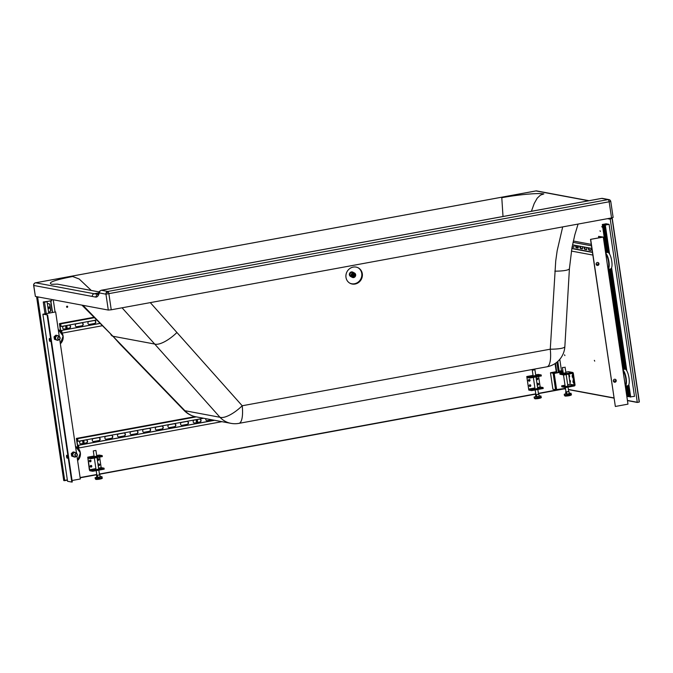 <?xml version="1.0" encoding="UTF-8"?>
<svg xmlns="http://www.w3.org/2000/svg" width="673" height="673" viewBox="0 0 673 673"><rect width="100%" height="100%" fill="white"/><g stroke="black" fill="none" stroke-linecap="round" stroke-linejoin="round"><path stroke-width="1.01" d="M349.724 283.114A8.749 8.101 118.3 0 0 358.238 282.063A8.749 8.101 118.3 0 0 361.796 273.76A8.749 8.101 118.3 0 0 358.011 267.719M362.352 274.062A8.749 8.101 -61.7 0 1 358.659 282.458A8.749 8.101 -61.7 0 1 350.002 283.266A8.749 8.101 -61.7 0 1 345.947 277.074A8.749 8.101 -61.7 0 1 349.64 268.67A8.749 8.101 -61.7 0 1 358.297 267.871A8.749 8.101 -61.7 0 1 362.352 274.062M610.663 201.505L105.947 294.177A2.356 2.229 -79.4 0 1 107.815 291.459L101.438 290.265A5.048 1.523 -100.4 0 0 101.261 290.265C99.604 291.098 98.881 291.779 99.091 292.326L98.039 294.362A20.19 6.099 79.6 0 1 97.392 294.337L35.635 282.795L535.944 190.93L588.623 200.773M111.247 309.79L108.9 293.916A2.356 0.715 -100.4 0 0 108.185 291.762A2.356 0.715 -100.4 0 0 107.815 291.459L608.114 199.595A2.356 2.229 100.6 0 1 608.888 199.595L602.512 198.4A2.356 2.229 100.6 0 0 601.738 198.4L101.438 290.265A2.356 2.229 -79.4 0 0 99.57 292.991A2.692 0.816 -100.4 0 0 99.141 293.42A22.546 6.806 79.6 0 1 95.524 297.054L33.65 285.453L35.383 296.431L108.294 310.06L111.247 309.79L611.547 217.926L613.128 217.446L610.79 201.564A2.356 2.356 0 0 0 608.888 199.595M503.009 216.496L501.789 197.711C518.488 194.606 538.61 192.789 543.851 193.925L540.461 195.12L537.214 198.173L534.219 203.49L531.409 211.28M91.292 290.458L79.187 279.001L72.667 276.51C54.134 280.145 47.16 282.736 51.745 284.284L57.415 284.132L99.234 291.947M535.775 190.964A2.356 0.715 79.6 0 1 535.859 190.93L535.859 190.93A2.356 0.715 79.6 0 1 535.944 190.93A2.356 2.229 100.6 0 1 536.718 190.93L536.718 190.93A2.356 2.356 0 0 0 535.859 190.93L35.551 282.795A2.356 0.715 79.6 0 1 35.635 282.795A2.356 2.229 -79.4 0 0 33.768 285.52L35.383 296.431M611.547 217.926L609.2 202.043A2.356 0.715 -100.4 0 0 608.114 199.595L601.738 198.4A5.048 1.523 79.6 0 0 601.561 198.4L101.261 290.265M35.459 282.837A2.356 0.715 79.6 0 1 35.551 282.795A2.356 2.356 0 0 0 33.65 285.453M195.868 416.797A21.873 21.873 0 0 1 184.158 410.496L184.158 410.496A21.873 3.651 -44 0 0 184.907 410.715A21.873 20.712 100.6 0 0 195.868 416.797L230.948 423.351A21.873 21.873 0 0 0 238.915 423.367A21.873 6.604 -100.4 0 0 242.204 405.76L550.27 349.194A21.873 3.693 -176.6 0 0 564.857 346.57L564.857 346.57A21.873 21.873 0 0 1 546.981 366.793A21.873 6.604 -100.4 0 0 550.27 349.194L555.73 260.905L557.177 250.667L562.687 226.902M184.158 410.496L119.878 343.962A21.873 3.651 -44 0 0 120.627 344.181L184.907 410.715L219.987 417.277A21.873 7.798 -41.7 0 0 242.204 405.76L150.298 302.623M119.878 343.962L112.929 336.248A480.867 21.359 -133.8 0 1 111.634 334.91L82.981 305.323M120.627 344.181L112.929 336.248L154.689 344.046L122.065 307.805M111.634 334.91L81.938 305.13M578.082 224.075L574.843 234.776L571.974 247.698L569.425 268.552A21.873 3.693 -176.6 0 1 554.838 271.169M565.48 388.279L556.579 389.911L554.207 373.422L553.156 373.313L563.057 371.875M563.04 371.799L554.207 373.422L556.664 389.903L555.578 389.726L565.488 388.338L556.655 389.961M561.324 372.034L561.274 371.244L560.298 371.059L562.981 371.353M562.965 371.26L561.274 371.244L561.408 372.018M553.694 373.153L563.032 371.723L554.602 373.254M554.157 373.17L554.628 373.254M556.63 389.961L552.895 389.221L555.562 389.768L553.147 373.296L555.57 389.726L553.156 373.313L554.131 373.162M553.921 373.153L550.522 372.741L553.164 373.263M555.36 373.128L554.855 373.221M552.895 389.221L550.472 372.817L552.886 389.221L555.57 389.768M554.443 373.221L553.972 373.086M561.93 371.033L559.229 371.218M561.475 370.739L559.793 359.332L561.459 370.73L561.989 371.025M561.459 370.73L559.221 371.143L562.258 370.974M557.782 361.426L559.398 372.388M556.849 362.234L558.371 372.573M555.469 363.277L556.882 372.85M555.032 363.571L556.411 372.935M605.692 223.949L608.241 224.42L605.305 225.043L609.09 224.345L606.104 223.789L602.318 224.488L605.692 223.949L605.826 224.866M626.984 385.873L628.574 396.666L627.724 396.515L626.176 386.024M623.72 369.368L608.93 269.242M606.474 252.594L602.318 224.488M628.178 385.587L629.852 396.91L634.488 396.372L609.09 224.345M629.171 396.321L629.751 396.22M628.574 396.666L629.205 396.557L627.615 385.755M625.167 369.174L610.369 268.981M607.921 252.392L603.807 224.53M624.519 369.225L609.738 269.091M607.282 252.442L603.176 224.647M630.702 397.07L628.86 384.569M626.832 370.865L611.614 267.787M609.595 254.083L605.305 225.043M625.806 369.527L610.933 268.805M608.569 252.745L604.455 224.883M51.678 300.495L44.544 302.202L43.265 301.967L51.728 300.806M47.43 304.162A1.514 1.43 -79.5 0 1 49.903 304.903L50.685 310.194A1.514 1.43 -79.5 0 1 48.557 311.784M53.377 300.579L55.06 311.978M43.265 301.967L45.024 313.82M48.885 311.919A1.514 1.43 100.5 0 0 50.475 310.152L49.693 304.861A1.514 1.43 100.5 0 0 48.649 303.658M50.643 301.008L52.334 312.474M50.854 301.041L52.536 312.44M44.544 302.202L46.227 313.601M47.068 301.74L48.75 313.138M573.783 245.073A1.514 0.454 79.6 0 1 573.766 247.269A1.514 0.454 79.6 0 1 573.716 247.269L572.1 246.974M578.04 245.864A1.514 0.454 79.6 0 1 578.023 248.068A1.514 0.454 79.6 0 1 577.972 248.068L576.265 247.748A1.514 0.454 79.6 0 1 575.735 246.907A1.514 0.454 79.6 0 1 575.524 245.401M582.305 246.663A1.514 0.454 79.6 0 1 582.288 248.859A1.514 0.454 79.6 0 1 582.229 248.859L580.53 248.539A1.514 0.454 79.6 0 1 580 247.698A1.514 0.454 79.6 0 1 579.781 246.192M586.562 247.454A1.514 0.454 79.6 0 1 586.545 249.649A1.514 0.454 79.6 0 1 586.494 249.649L584.787 249.33A1.514 0.454 79.6 0 1 584.257 248.488A1.514 0.454 79.6 0 1 584.046 246.983M590.818 248.244A1.514 0.454 79.6 0 1 590.801 250.44A1.514 0.454 79.6 0 1 590.751 250.44L589.043 250.129A1.514 0.454 79.6 0 1 588.513 249.279A1.514 0.454 79.6 0 1 588.303 247.773M605.347 250.945L605.01 248.312L605.818 248.16M592.837 255.059L571.385 251.063M605.65 247.033L604.741 246.865M591.256 244.349L573.329 241.018M572.227 246.326A1.514 0.454 -100.4 0 0 572.639 246.84L573.934 247.084M576.155 245.519A1.514 0.454 -100.4 0 0 576.896 247.63L578.2 247.874M580.412 246.31A1.514 0.454 -100.4 0 0 581.161 248.421L582.456 248.665M584.669 247.1A1.514 0.454 -100.4 0 0 585.417 249.22L586.713 249.456M588.934 247.891A1.514 0.454 -100.4 0 0 589.674 250.011L590.978 250.255M605.969 250.852A1.514 0.454 -100.4 0 0 606.289 252.627M592.408 252.165L571.857 248.345M592.45 252.409L571.814 248.564M605.919 248.825L606.028 250.844L605.406 250.962M591.466 245.788L573.034 242.364M591.861 248.438L572.521 244.837M626.723 395.716A1.01 0.959 100.5 0 0 627.413 394.571L626.151 386.024M572.874 380.91L573.152 382.567L572.874 380.91M572.092 375.618L572.37 377.275L572.092 375.618M570.46 382.071L570.182 380.413L570.46 382.071M569.678 376.779L569.4 375.122L569.678 376.779M563.251 373.229L565.917 372.834M565.707 387.547L574.22 385.982A1.01 0.959 100.5 0 0 575.02 384.821L573.312 373.246A1.01 0.959 100.5 0 0 572.218 372.421L563.705 373.986L563.848 374.979L572.361 373.414L574.069 384.998L565.556 386.554L565.707 387.547L561.82 386.824L561.669 385.831L565.556 386.554M568.685 374.095L570.182 384.275L567.675 384.729M565.026 385.217L561.669 385.831M563.166 372.649L559.818 373.263L559.961 374.255L563.848 374.979M572.546 372.421L568.66 371.698A1.01 0.959 100.5 0 0 568.332 371.698L565.816 372.161M559.818 373.263L563.705 373.986M570.182 384.275L574.069 384.998M569.274 393.209L571.057 393.276L568.744 393.983L564.235 394.285L565.926 393.705M568.618 391.56L566.01 391.888M564.167 367.391L562.409 367.508L564.167 367.391M568.685 391.577L567.785 391.871L568.685 391.602L568.029 387.126L568.685 391.602M569.047 391.644L569.333 393.629L566.817 394.092L565.959 393.932L565.665 391.947M566.523 392.107L566.817 394.092M614.987 379.244A1.514 1.43 -79.5 0 1 614.432 382.214M615.013 382.23A1.514 1.43 100.5 0 0 615.072 379.252A1.514 1.43 100.5 0 0 613.355 380.741A1.514 1.43 100.5 0 0 615.013 382.23M597.742 262.462A1.514 1.43 -79.5 0 1 597.195 265.431M597.767 265.448A1.514 1.43 -79.5 0 1 596.11 263.959A1.514 1.43 -79.5 0 1 597.826 262.478A1.514 1.43 -79.5 0 1 597.767 265.448M598.566 236.374L603.294 237.081L590.524 239.369L602.663 237.14L598.566 236.374L598.785 237.855M590.524 239.369L615.349 406.467L627.968 404.145L603.294 237.081M590.684 239.403L615.349 406.467M605.607 252.745L607.593 252.383A8.413 2.549 79.6 0 1 607.887 252.383A8.413 2.549 79.6 0 1 611.698 260.678A8.413 2.549 79.6 0 1 610.63 268.931L608.072 269.402M625.31 386.176L627.875 385.705A8.413 2.549 -100.4 0 0 628.944 377.452A8.413 2.549 -100.4 0 0 625.133 369.166A8.413 2.549 -100.4 0 0 624.838 369.166L622.853 369.527M72.255 456.168L71.885 453.686L73.752 452.063L73.155 451.953L71.288 453.577L71.649 456.058L74.484 457.034L71.649 456.058M73.752 452.063L72.011 453.711L72.373 456.193L75.208 457.169L72.373 456.193M71.885 453.686L71.288 453.577M59.712 337.543L59.468 336.29L55.909 335.179L54.042 336.794L54.639 336.904L55.009 339.385L57.239 340.252L54.404 339.276L54.042 336.794M55.009 339.385L54.404 339.276M56.507 335.289L54.639 336.904M72.978 456.302L72.852 455.074A2.187 2.069 -79.5 0 1 73.601 453.022L74.476 452.206L73.879 452.088M74.476 452.206L76.705 453.064L76.958 454.317M72.011 453.711L72.608 453.821L72.852 455.074A2.187 2.069 100.5 0 0 74.156 456.748A2.187 2.069 -79.5 0 0 76.335 456.244L75.208 457.169M72.608 453.821L73.601 453.022A2.187 2.069 -79.5 0 1 76.798 453.77M59.552 336.988A2.187 2.069 100.5 0 0 56.364 336.239L55.363 337.038L55.607 338.292A2.187 2.069 -79.5 0 1 56.364 336.239L57.23 335.423M57.962 340.387L58.963 339.587A2.187 2.069 100.5 0 1 55.607 338.292L55.733 339.52L57.962 340.387L55.127 339.411L54.765 336.929L56.633 335.314M55.733 339.52L55.127 339.411M55.363 337.038L54.765 336.929M74.863 455.158A1.346 1.27 -79.5 0 1 76.369 453.602A1.346 1.27 -79.5 0 1 77.387 454.696A1.346 1.27 -79.5 0 1 75.881 456.244A1.346 1.27 -79.5 0 1 74.863 455.158M77.26 454.738A1.136 1.077 100.5 0 0 76.032 453.821A1.136 1.077 100.5 0 0 75.132 455.133A1.136 1.077 100.5 0 0 76.36 456.05A1.136 1.077 100.5 0 0 77.26 454.738M60.141 337.913A1.346 1.27 100.5 0 0 59.131 336.82A1.346 1.27 100.5 0 0 57.617 338.376A1.346 1.27 100.5 0 0 58.635 339.47A1.346 1.27 100.5 0 0 60.141 337.913M57.886 338.351A1.136 1.077 -79.5 0 1 58.787 337.038A1.136 1.077 -79.5 0 1 60.015 337.964A1.136 1.077 -79.5 0 1 59.115 339.276A1.136 1.077 -79.5 0 1 57.886 338.351M50.256 341.177A1.514 0.454 79.6 0 1 49.785 338.637M49.566 338.46A1.514 0.454 -100.4 0 0 49.516 338.46A1.514 0.454 -100.4 0 0 49.322 339.949A1.514 0.454 -100.4 0 0 50.004 341.438A1.514 0.454 -100.4 0 0 50.063 341.438A1.514 0.454 -100.4 0 0 50.248 339.958A1.514 0.454 -100.4 0 0 49.566 338.46M66.812 455.242A1.514 0.454 79.6 0 1 67.493 456.731A1.514 0.454 79.6 0 1 67.3 458.22A1.514 0.454 79.6 0 1 67.25 458.22A1.514 0.454 79.6 0 1 66.568 456.723A1.514 0.454 79.6 0 1 66.753 455.242A1.514 0.454 79.6 0 1 66.812 455.242M43.509 314.156L55.649 311.927L42.879 314.215L47.615 314.922L43.509 314.156M72.061 480.505L80.323 478.991L76.924 455.958M76.478 452.971L59.678 339.175M59.232 336.197L55.649 311.927M42.879 314.215L67.544 481.279L71.809 482.07L72.28 481.986L47.615 314.922M67.502 457.951A1.514 0.454 79.6 0 1 67.031 455.419M71.809 482.07L47.135 315.006M63.952 456.908A8.413 7.967 -79.5 0 1 63.531 454.073M46.286 337.291A8.413 7.967 100.5 0 0 46.706 340.134M60.763 331.301L59.737 324.336L60.587 324.487L61.092 326.514L60.705 323.873L59.426 323.629L60.528 331.074M64.33 329.097A1.514 1.43 -79.5 0 1 62.673 327.608A1.514 1.43 -79.5 0 1 63.885 326.119L68.932 325.194A1.514 1.43 -79.5 0 1 70.589 326.683A1.514 1.43 -79.5 0 1 69.369 328.172L64.112 329.055L69.159 328.13A1.514 1.43 100.5 0 0 69.319 325.177M76.503 323.797L81.551 322.872A1.514 1.43 -79.5 0 1 83.208 324.361A1.514 1.43 -79.5 0 1 81.988 325.85L76.941 326.775A1.514 1.43 -79.5 0 1 75.283 325.286A1.514 1.43 -79.5 0 1 76.503 323.797M89.114 321.484L94.161 320.558A1.514 1.43 -79.5 0 1 95.818 322.047A1.514 1.43 -79.5 0 1 94.607 323.536L89.559 324.462A1.514 1.43 -79.5 0 1 87.902 322.973A1.514 1.43 -79.5 0 1 89.114 321.484M102.145 325.774L62.143 333.118M93.917 317.294L59.426 323.629M76.343 326.75A1.514 1.43 100.5 0 0 76.73 326.741L81.778 325.808A1.514 1.43 100.5 0 0 81.938 322.855M88.954 324.436A1.514 1.43 100.5 0 0 89.341 324.42L94.388 323.494A1.514 1.43 100.5 0 0 94.557 320.541M99.84 323.393L61.47 330.443L61.706 332.42M99.898 323.461L61.47 330.443M62.042 332.95L61.68 330.485M94.304 317.698L60.705 323.873M96.542 320.003L61.092 326.514M77.858 447.065L76.688 439.124L77.538 439.284L78.043 441.311L77.656 438.661L76.377 438.426L77.748 447.688L79.027 447.924L78.421 445.24L78.716 447.225L77.858 447.065L78.665 446.914M81.282 443.886A1.514 1.43 -79.5 0 1 79.624 442.397A1.514 1.43 -79.5 0 1 80.836 440.916L85.883 439.982A1.514 1.43 -79.5 0 1 87.54 441.471A1.514 1.43 -79.5 0 1 86.321 442.96L81.063 443.852L86.11 442.927A1.514 1.43 100.5 0 0 86.279 439.974M93.454 438.594L98.502 437.669A1.514 1.43 -79.5 0 1 100.159 439.158A1.514 1.43 -79.5 0 1 98.939 440.647L93.892 441.572A1.514 1.43 -79.5 0 1 92.235 440.083A1.514 1.43 -79.5 0 1 93.454 438.594M106.073 436.281L111.112 435.347A1.514 1.43 -79.5 0 1 112.77 436.836A1.514 1.43 -79.5 0 1 111.558 438.325L106.511 439.259A1.514 1.43 -79.5 0 1 104.853 437.761A1.514 1.43 -79.5 0 1 106.073 436.281M118.684 433.959L123.731 433.033A1.514 1.43 -79.5 0 1 125.388 434.522A1.514 1.43 -79.5 0 1 124.169 436.011L119.121 436.937A1.514 1.43 -79.5 0 1 117.472 435.448A1.514 1.43 -79.5 0 1 118.684 433.959M131.302 431.645L136.341 430.712A1.514 1.43 -79.5 0 1 137.999 432.209A1.514 1.43 -79.5 0 1 136.787 433.69L131.74 434.623A1.514 1.43 -79.5 0 1 130.082 433.134A1.514 1.43 -79.5 0 1 131.302 431.645M143.913 429.324L148.96 428.398A1.514 1.43 -79.5 0 1 150.617 429.887A1.514 1.43 -79.5 0 1 149.398 431.376L144.35 432.302A1.514 1.43 -79.5 0 1 142.701 430.813A1.514 1.43 -79.5 0 1 143.913 429.324M156.531 427.01L161.579 426.085A1.514 1.43 -79.5 0 1 163.228 427.574A1.514 1.43 -79.5 0 1 162.016 429.054L156.969 429.988A1.514 1.43 -79.5 0 1 155.312 428.499A1.514 1.43 -79.5 0 1 156.531 427.01M169.142 424.688L174.189 423.763A1.514 1.43 -79.5 0 1 175.846 425.252A1.514 1.43 -79.5 0 1 174.627 426.741L169.588 427.666A1.514 1.43 -79.5 0 1 167.93 426.177A1.514 1.43 -79.5 0 1 169.142 424.688M181.76 422.375L186.808 421.449A1.514 1.43 -79.5 0 1 188.465 422.938A1.514 1.43 -79.5 0 1 187.245 424.427L182.198 425.353A1.514 1.43 -79.5 0 1 180.541 423.864A1.514 1.43 -79.5 0 1 181.76 422.375M194.371 420.053L199.418 419.128A1.514 1.43 -79.5 0 1 201.076 420.617A1.514 1.43 -79.5 0 1 199.864 422.106L194.817 423.031A1.514 1.43 -79.5 0 1 193.159 421.542A1.514 1.43 -79.5 0 1 194.371 420.053M212.172 419.843L207.427 420.718A1.514 1.43 -79.5 0 1 205.888 418.665M221.947 421.668L79.027 447.924M195.044 416.629L76.377 438.426M93.295 441.547A1.514 1.43 100.5 0 0 93.682 441.53L98.729 440.605A1.514 1.43 100.5 0 0 98.889 437.652M105.905 439.233A1.514 1.43 100.5 0 0 106.292 439.217L111.339 438.291A1.514 1.43 100.5 0 0 111.508 435.338M118.524 436.912A1.514 1.43 100.5 0 0 118.911 436.895L123.958 435.969A1.514 1.43 100.5 0 0 124.118 433.017M131.134 434.598A1.514 1.43 100.5 0 0 131.529 434.581L136.569 433.656A1.514 1.43 100.5 0 0 136.737 430.703M143.753 432.276A1.514 1.43 100.5 0 0 144.14 432.259L149.187 431.334A1.514 1.43 100.5 0 0 149.347 428.381M156.363 429.963A1.514 1.43 100.5 0 0 156.759 429.946L161.806 429.021A1.514 1.43 100.5 0 0 161.966 426.068M168.982 427.641A1.514 1.43 100.5 0 0 169.369 427.624L174.416 426.699A1.514 1.43 100.5 0 0 174.576 423.746M181.601 425.328A1.514 1.43 100.5 0 0 181.988 425.311L187.035 424.385A1.514 1.43 100.5 0 0 187.195 421.433M194.211 423.006A1.514 1.43 100.5 0 0 194.598 422.997L199.645 422.064A1.514 1.43 100.5 0 0 199.814 419.111M206.83 420.692A1.514 1.43 100.5 0 0 207.217 420.675L211.961 419.801M214.401 420.263L78.421 445.24M214.611 420.297L78.632 445.282M196.272 416.873L77.656 438.661M203.608 418.244L78.043 441.311M90.695 467.045A0.841 0.799 100.5 0 0 90.998 465.43M91.124 467.096A0.841 0.799 -79.5 0 1 90.207 466.271A0.841 0.799 -79.5 0 1 91.158 465.438A0.841 0.799 -79.5 0 1 91.124 467.096M89.913 461.754A0.841 0.799 100.5 0 0 90.216 460.139M90.342 461.804A0.841 0.799 100.5 0 0 90.375 460.147A0.841 0.799 100.5 0 0 89.425 460.971A0.841 0.799 100.5 0 0 90.342 461.804M98.578 465.598A0.841 0.799 100.5 0 0 98.881 463.983M98.763 463.991A0.841 0.799 100.5 0 0 98.738 465.649A0.841 0.799 100.5 0 0 99.688 464.816A0.841 0.799 100.5 0 0 98.763 463.991M97.795 460.307A0.841 0.799 100.5 0 0 98.098 458.683M97.98 458.7A0.841 0.799 -79.5 0 1 98.906 459.524A0.841 0.799 -79.5 0 1 97.955 460.357A0.841 0.799 -79.5 0 1 97.98 458.7M96.794 456.201L94.127 456.597M92.672 471.268L89.803 470.738L89.332 469.687L87.759 457.169L90.67 457.707L90.821 458.7L87.944 458.162L89.652 469.746L92.529 470.276L92.672 471.268L104.189 469.157L104.037 468.164L92.529 470.276M99.242 455.074L102.187 455.596L102.33 456.588L90.821 458.7M99.612 457.085L101.169 467.626L104.037 468.164M102.187 455.596L90.67 457.707M101.169 467.626L98.552 468.114M95.903 468.593L89.652 469.746M96.803 477.073L95.288 477.746L101.934 476.644L100.151 476.577M96.887 475.256L96.197 470.62L96.895 475.357L99.562 474.945M95.877 450.447L93.286 450.876L95.877 450.447M96.542 475.315L96.836 477.3L97.686 477.46L100.21 476.997L99.915 475.012M97.392 475.475L97.686 477.46M537.887 383.332A0.841 0.799 -79.5 0 1 537.584 384.956M537.769 383.349A0.841 0.799 100.5 0 0 537.735 384.998A0.841 0.799 100.5 0 0 538.686 384.174A0.841 0.799 100.5 0 0 537.769 383.349M537.104 378.041A0.841 0.799 -79.5 0 1 536.802 379.656M536.987 378.049A0.841 0.799 -79.5 0 1 537.912 378.882A0.841 0.799 -79.5 0 1 536.953 379.707A0.841 0.799 -79.5 0 1 536.987 378.049M529.996 384.779A0.841 0.799 -79.5 0 1 529.693 386.403M530.131 386.445A0.841 0.799 -79.5 0 1 529.214 385.621A0.841 0.799 -79.5 0 1 530.164 384.796A0.841 0.799 -79.5 0 1 530.131 386.445M529.214 379.488A0.841 0.799 -79.5 0 1 528.919 381.111M529.348 381.154A0.841 0.799 100.5 0 0 529.382 379.505A0.841 0.799 100.5 0 0 528.431 380.329A0.841 0.799 100.5 0 0 529.348 381.154M533.134 375.946L535.792 375.551M531.678 390.626L543.195 388.506L543.044 387.522L531.535 389.633L531.678 390.626L528.801 390.088L526.766 376.527L529.676 377.065L529.828 378.058L526.951 377.519L528.658 389.095L531.535 389.633M538.24 374.424L541.185 374.945L541.336 375.938L529.828 378.058M529.676 377.065L541.185 374.945M538.61 376.443L540.167 386.983L543.044 387.522M528.658 389.095L534.9 387.951M537.55 387.463L540.167 386.983M539.157 395.926L540.941 396.002L534.295 397.095L535.809 396.422M538.56 394.294L535.977 394.748L538.568 394.319L537.853 389.49L538.568 394.319L535.885 394.605M534.884 369.805L532.284 370.234L534.884 369.805M538.922 394.361L539.216 396.347L536.692 396.809L535.843 396.658L535.548 394.672M536.398 394.824L536.692 396.809M594.722 361.14L594.343 360.349L594.722 361.14M564.899 355.588L564.529 354.806L564.899 355.588M601.822 226.532L602.116 227.146L601.822 226.532M600.316 231.403L600.022 230.789L600.316 231.403M577.611 245.788L577.67 247.05L577.291 245.729M608.426 218.498L610.192 218.826L637.297 402.429L639.19 402.084L612.085 218.481L610.318 218.153M637.297 402.429L610.192 218.826L612.287 218.607L639.19 402.084M612.287 218.607L639.35 401.848M565.598 389.087L564.125 388.649L538.459 393.604L564.285 388.859L565.598 389.103M538.425 393.369L564.117 388.59L565.572 388.918M66.778 307.208A0.589 0.555 100.5 0 0 66.963 306.198M67.687 306.652A0.589 0.555 -79.5 0 1 67.031 307.334A0.589 0.555 -79.5 0 1 66.585 306.854A0.589 0.555 -79.5 0 1 67.25 306.173A0.589 0.555 -79.5 0 1 67.687 306.652M537.399 383.56A0.589 0.555 -79.5 0 1 537.214 384.569M537.155 384.519A0.589 0.555 100.5 0 0 538.122 384.014A0.589 0.555 100.5 0 0 537.332 383.593M90.325 466.667A0.589 0.555 100.5 0 0 90.51 465.649M90.443 465.682A0.589 0.555 -79.5 0 1 91.234 466.103A0.589 0.555 -79.5 0 1 90.266 466.608M528.734 379.715A0.589 0.555 -79.5 0 1 528.549 380.725M528.49 380.674A0.589 0.555 100.5 0 0 529.458 380.169A0.589 0.555 100.5 0 0 528.667 379.749M97.425 459.92A0.589 0.555 100.5 0 0 97.619 458.91M97.543 458.944A0.589 0.555 -79.5 0 1 98.342 459.365A0.589 0.555 -79.5 0 1 97.375 459.869M82.972 442.54A0.757 0.715 100.5 0 0 83.233 441.16A0.757 0.715 100.5 0 0 83.233 442.641A0.757 0.715 100.5 0 0 84.075 441.766A0.757 0.715 100.5 0 0 83.259 441.151M66.021 327.743A0.757 0.715 100.5 0 0 66.282 326.363A0.757 0.715 100.5 0 0 66.282 327.852A0.757 0.715 100.5 0 0 67.123 326.977A0.757 0.715 100.5 0 0 66.307 326.363M196.508 421.677A0.757 0.715 100.5 0 0 196.768 420.305M197.618 420.911A0.757 0.715 100.5 0 0 196.794 420.297A0.757 0.715 100.5 0 0 196.768 421.786A0.757 0.715 100.5 0 0 197.618 420.911M48.01 308.099A0.757 0.715 100.5 0 0 49.381 307.771A0.757 0.715 100.5 0 0 47.951 307.687M38.908 297.096L37.663 297.323L64.692 480.396L63.75 480.505M37.663 297.323L36.645 296.995M64.423 480.682L67.384 480.143L64.398 480.69L37.284 297.087L38.083 296.936M48.271 308.411A0.757 0.715 100.5 0 0 48.523 307.031M353.695 273.617L352.45 274.004L351.853 275.476L353.762 276.94L352.046 275.728A1.548 1.43 118.3 0 1 352.029 275.72L352.046 275.72A1.565 1.447 -61.7 0 1 352.055 275.728L352.467 275.518A1.565 1.447 -61.7 0 1 352.467 275.518L352.467 275.493A1.548 1.43 118.3 0 0 352.812 275.148L354.974 275.947L353.14 274.264A1.565 1.447 -61.7 0 1 353.14 274.264L353.132 274.248A1.548 1.43 118.3 0 0 353.081 273.802M353.645 277.562A2.44 2.263 118.3 0 0 354.553 273.053A2.44 2.263 118.3 0 0 351.104 275.61A2.44 2.263 118.3 0 0 353.645 277.562M353.72 277.301A2.103 1.952 118.3 0 0 355.479 274.904A2.103 1.952 118.3 0 0 353.291 273.221A2.103 1.952 118.3 0 0 351.533 275.619A2.103 1.952 118.3 0 0 353.72 277.301M354.553 273.053L353.375 272.422A2.44 2.263 118.3 0 0 349.926 274.979A2.44 2.263 118.3 0 0 351.062 276.712L352.24 277.352M350.221 275.896A2.187 2.027 -61.7 0 1 352.231 272.17M353.089 272.296A2.44 2.263 118.3 0 0 349.388 274.685A2.44 2.263 118.3 0 0 350.801 276.553M352.618 276.771L353.241 276.973M353.418 276.805L351.962 276.014L352.963 276.729M351.87 275.636L353.88 276.721M353.594 273.718L354.444 274.012M354.73 274.323L353.258 273.566L354.747 274.348M353.14 273.785L355.041 274.525M354.923 274.744L353.317 273.903M354.982 275.223L353.14 274.264L355.151 275.047M353.056 274.71A1.565 1.447 -61.7 0 1 353.047 274.744L354.881 275.728L354.974 275.257M354.663 276.132L352.803 275.156L354.646 276.157M352.055 275.711A1.548 1.43 118.3 0 0 352.467 275.493L354.671 276.401M354.326 276.485L352.416 275.753M353.123 273.802L354.932 274.777M353.047 274.744L353.039 274.719A1.548 1.43 118.3 0 1 352.812 275.148L352.812 275.173A1.565 1.447 -61.7 0 0 352.829 275.148L353.031 274.727A1.548 1.43 118.3 0 0 353.132 274.248L353.317 274.054M354.301 276.502L352.829 275.408M107.116 292.747A2.356 1.422 -61.5 0 1 108.185 291.762M92.336 296.457A2.356 2.229 -79.4 0 1 94.203 293.739L98.914 292.873M98.224 294.177L97.392 294.337L95.524 297.054M601.393 198.468A5.048 1.523 79.6 0 1 601.561 198.4L602.512 198.4M99.57 292.991L105.947 294.177L108.294 310.06M99.141 293.42A2.356 1.943 -163 0 1 99.091 292.326M176.906 332.529A21.873 7.798 -41.7 0 1 154.689 344.046L219.987 417.277A21.873 20.712 100.6 0 0 230.948 423.351M561.938 371.117L562.073 371.9M562.106 371.101L562.157 371.883M560.407 372.203L560.247 371.134L560.407 372.203M556.243 371.774L551.448 372.665L553.568 373.052M550.522 372.741L556.226 371.689L550.464 372.817M551.448 372.665L553.559 373.052M551.624 372.691L556.251 371.841M559.238 371.294L560.306 371.059M572.639 246.84L572.109 246.932M576.896 247.63L576.265 247.748M581.161 248.421L580.53 248.539M585.417 249.22L584.787 249.33M589.674 250.011L589.043 250.129M622.904 405.079L618.807 405.827M568.332 371.698L572.218 372.421M564.588 395.531L565.093 396.077C567.76 396.136 572.555 395.244 571.234 394.437L564.588 395.531M565.32 396.077L568.794 395.766M605.683 253.233A8.413 2.549 79.6 0 1 608.939 261.671A8.413 2.549 79.6 0 1 608.064 269.351M607.98 268.805A8.076 2.448 -100.4 0 0 608.518 261.713A8.076 2.448 -100.4 0 0 605.793 254.015M623.038 370.789A8.076 2.448 79.6 0 1 625.755 378.495A8.076 2.448 79.6 0 1 625.225 385.587M625.301 386.125A8.413 2.549 -100.4 0 0 626.184 378.453A8.413 2.549 -100.4 0 0 622.929 370.007M77.605 460.576L80.365 452.803L75.511 446.418A8.413 7.967 -79.5 0 1 77.597 460.559M77.555 460.273A8.076 7.647 100.5 0 0 75.569 446.779M60.36 343.785A8.413 7.967 100.5 0 0 58.265 329.644L63.127 336.029L60.36 343.794M58.324 330.006A8.076 7.647 -79.5 0 1 60.318 343.499M99.31 455.057L96.693 455.537L99.276 455.057M94.043 456.025L87.801 457.169M102.103 477.805C103.432 478.612 98.637 479.504 95.97 479.445L95.28 478.806L102.103 477.805L101.934 476.644M101.396 478.486L96.189 479.445M526.799 376.527L533.05 375.383L526.766 376.527M538.274 374.415L535.7 374.886L538.316 374.415M534.463 398.256L534.976 398.803C537.643 398.862 542.43 397.962 541.109 397.154L534.463 398.256M535.195 398.803L540.402 397.844M637.112 402.395L627.438 400.595L637.205 402.429M613.961 398.088L568.391 389.608L613.961 398.105M568.365 389.44L613.936 397.92M627.413 400.427L636.927 402.193M609.889 219.12L607.475 218.675M63.742 480.556L36.628 296.97L37.444 296.818L36.645 296.97L63.758 480.572M64.692 480.396L67.342 479.908M80.112 477.561L96.769 474.499M99.419 474.019L535.775 393.856M535.809 394.092L99.453 474.246L535.809 394.092M96.803 474.734L80.146 477.796L96.811 474.734M353.762 276.94L351.971 275.98M355.134 275.425L353.3 274.433M355.1 275.585L353.266 274.592M354.974 275.947L353.14 274.954M354.898 276.09L353.056 275.097M354.553 276.519L352.719 275.526M354.107 276.822L352.273 275.829M353.123 274.012L352.341 274.147M589.01 200.705L536.718 190.93M238.915 423.367L546.981 366.793M112.24 336.079L110.885 334.691M569.425 268.552L564.857 346.57M553.686 373.153L553.206 373.237M618.756 405.836L623.021 405.053M615.332 380.834L615.492 381.902L615.332 380.834M564.235 394.285L564.411 395.438M571.057 393.276L571.234 394.437M562.409 367.508L563.276 373.372L562.409 367.508M563.503 374.911L565.211 386.495L563.503 374.911M565.362 387.488L566.027 391.989L565.362 387.488M565.076 367.122L565.943 372.985L565.076 367.122M566.17 374.55L567.877 386.134L566.17 374.55M598.827 263.917L596.169 264.405M616.064 380.691L613.414 381.179M94.043 456.016L87.759 457.169M95.112 477.653L95.28 478.806M93.286 450.876L94.153 456.74L93.286 450.876M94.346 458.052L96.054 469.628L94.346 458.052M95.945 450.489L96.811 456.353L95.945 450.489M96.996 457.564L98.704 469.148L96.996 457.564M98.847 470.141L99.562 474.97L98.847 470.141M540.941 396.002L541.109 397.154M534.118 397.003L534.286 398.164M534.951 369.839L535.817 375.702L534.951 369.839M535.994 376.922L537.71 388.498L535.994 376.922M532.284 370.234L533.151 376.098L532.284 370.234M533.344 377.41L535.06 388.986L533.344 377.41M535.203 389.978L535.901 394.715L535.203 389.978M610.361 218.145L612.161 218.481"/></g></svg>
